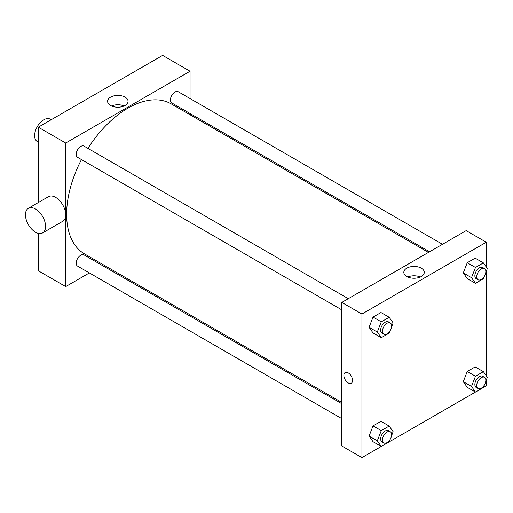 <?xml version="1.0" encoding="UTF-8"?>
<svg xmlns="http://www.w3.org/2000/svg" width="513" height="513" viewBox="0 0 513 513"><rect width="100%" height="100%" fill="white"/><g stroke="black" fill="none" stroke-linecap="round" stroke-linejoin="round"><path stroke-width="0.77" d="M51.217 119.715L50.236 119.151A12.928 7.464 120 0 0 40.27 122.613A12.928 7.464 120 0 0 34.627 135.624A12.928 7.464 120 0 0 37.308 141.543L38.283 142.107M38.283 202.564L38.283 127.179L162.627 55.391L190.054 71.23L190.054 98.56M89.384 272.922L65.715 286.587L38.283 270.755L38.283 233.351M103.427 264.817L102.311 265.458M341.818 309.884L77.546 157.311A6.464 3.732 -60 0 1 77.546 149.847A6.464 3.732 -60 0 1 84.01 146.115L348.282 298.688M341.818 418.666L77.546 266.093A6.464 3.732 -60 0 1 77.546 258.623A6.464 3.732 -60 0 1 84.01 254.89L341.818 403.737M190.054 113.488L190.054 114.771M65.715 286.587L65.715 143.012L190.054 71.23M429.561 251.768L171.752 102.921A6.464 3.732 -60 0 1 171.752 95.456A6.464 3.732 -60 0 1 178.216 91.724L442.488 244.297M341.818 402.449L84.568 253.929A86.626 50.017 -60 0 1 81.458 159.569M87.922 148.372A86.626 50.017 -60 0 1 171.195 103.882L428.445 252.409M28.401 208.272L48.517 196.659A14.223 8.214 60 0 1 62.74 204.873A14.223 8.214 60 0 1 62.74 221.295L42.624 232.908A14.223 8.214 -120 0 0 42.624 216.486A14.223 8.214 -120 0 0 28.401 208.272A14.223 8.214 -120 0 0 26.221 219.667A14.223 8.214 -120 0 0 35.512 232.203A14.223 8.214 -120 0 0 42.624 232.908M65.715 143.012L38.283 127.179M125.057 97.137A10.228 5.906 180 0 1 128.058 101.311A10.228 5.906 180 0 1 117.823 107.217A10.228 5.906 180 0 1 107.595 101.311A10.228 5.906 180 0 1 113.912 95.86A10.228 5.906 180 0 1 125.057 97.137M124.088 105.986A10.228 5.906 0 0 0 111.565 105.986M208.528 124.152A14.223 8.214 60 0 1 209.15 125.8M390.143 439.429L389.187 441.892L361.934 457.609L341.818 445.996L341.818 302.42L466.157 230.632L486.273 242.245L486.273 266.991M486.273 380.082L486.273 385.821L483.4 387.482M475.455 392.067L389.194 441.866M467.247 278.546L463.284 272.916L467.247 262.714L475.16 258.142L467.247 262.714L463.284 272.916L467.247 278.546L475.474 283.298L471.518 277.668L475.474 267.465L483.393 262.893L487.35 268.523L485.721 272.711M373.041 441.712L369.084 436.082L373.041 425.88L380.96 421.308L373.041 425.88L369.084 436.082L373.041 441.712L381.268 446.464L377.311 440.834L381.268 430.631L389.187 426.059L393.144 431.69L391.522 435.883M486.273 271.306L486.273 375.766M361.934 457.609L361.934 314.033L486.273 242.245M467.247 387.328L463.284 381.691L467.247 371.489L475.16 366.917L467.247 371.489L463.284 381.691L467.247 387.328L475.474 392.079L471.518 386.443L475.474 376.241L483.393 371.668L487.35 377.305L485.721 381.492M373.041 332.937L369.084 327.307L373.041 317.098L380.96 312.532L373.041 317.098L369.084 327.307L373.041 332.937L381.268 337.689L377.311 332.052L381.268 321.85L389.187 317.278L393.144 322.914L391.522 327.102M361.934 314.033L341.818 302.42M406.809 276.507A10.228 5.906 180 0 1 403.814 272.332A10.228 5.906 180 0 1 414.042 266.427A10.228 5.906 180 0 1 424.277 272.332A10.228 5.906 180 0 1 417.96 277.789A10.228 5.906 180 0 1 406.809 276.507M352.559 380.409A6.143 3.546 60 0 1 351.29 383.224A6.143 3.546 60 0 1 345.146 379.678A6.143 3.546 60 0 1 345.146 372.585A6.143 3.546 60 0 1 349.879 374.227A6.143 3.546 60 0 1 352.559 380.409M351.29 383.224A6.143 3.546 60 0 1 345.146 379.678A6.143 3.546 60 0 1 345.146 372.585M407.784 277.007A10.228 5.906 180 0 1 420.307 277.007M390.143 330.648L389.187 333.117L381.268 337.689M390.29 322.94L388.463 321.882A6.464 3.732 120 0 0 383.48 323.62A6.464 3.732 120 0 0 380.659 330.122A6.464 3.732 120 0 0 381.993 333.084L383.827 334.136A6.464 3.732 120 0 0 390.29 330.404A6.464 3.732 120 0 0 390.29 322.94A6.464 3.732 120 0 0 385.308 324.671A6.464 3.732 120 0 0 382.486 331.18A6.464 3.732 120 0 0 383.827 334.136M377.311 332.052L369.084 327.307M381.268 321.85L373.041 317.098M389.187 317.278L380.96 312.532M484.349 276.263L483.393 278.726L475.474 283.298M484.49 268.549L482.662 267.497A6.464 3.732 120 0 0 477.68 269.229A6.464 3.732 120 0 0 474.858 275.731A6.464 3.732 120 0 0 476.199 278.694L478.026 279.752A6.464 3.732 120 0 0 484.49 276.013A6.464 3.732 120 0 0 484.49 268.549A6.464 3.732 120 0 0 479.514 270.28A6.464 3.732 120 0 0 476.692 276.789A6.464 3.732 120 0 0 478.026 279.752M471.518 277.668L463.284 272.916M475.474 267.465L467.247 262.714M483.393 262.893L475.16 258.142M390.29 431.722L388.463 430.663A6.464 3.732 120 0 0 383.48 432.395A6.464 3.732 120 0 0 380.659 438.904A6.464 3.732 120 0 0 381.993 441.86L383.827 442.918A6.464 3.732 120 0 0 390.29 439.186A6.464 3.732 120 0 0 390.29 431.722A6.464 3.732 120 0 0 385.308 433.453A6.464 3.732 120 0 0 382.486 439.955A6.464 3.732 120 0 0 383.827 442.918M377.311 440.834L369.084 436.082M381.268 430.631L373.041 425.88M389.187 426.059L380.96 421.308M484.349 385.039L483.393 387.507L475.474 392.079M484.49 377.331L482.662 376.273A6.464 3.732 120 0 0 477.68 378.004A6.464 3.732 120 0 0 474.858 384.513A6.464 3.732 120 0 0 476.199 387.475L478.026 388.527A6.464 3.732 120 0 0 484.49 384.795A6.464 3.732 120 0 0 484.49 377.331A6.464 3.732 120 0 0 479.514 379.062A6.464 3.732 120 0 0 476.692 385.571A6.464 3.732 120 0 0 478.026 388.527M471.518 386.443L463.284 381.691M475.474 376.241L467.247 371.489M483.393 371.668L475.16 366.917M191.317 114.219L190.201 114.861"/></g></svg>

